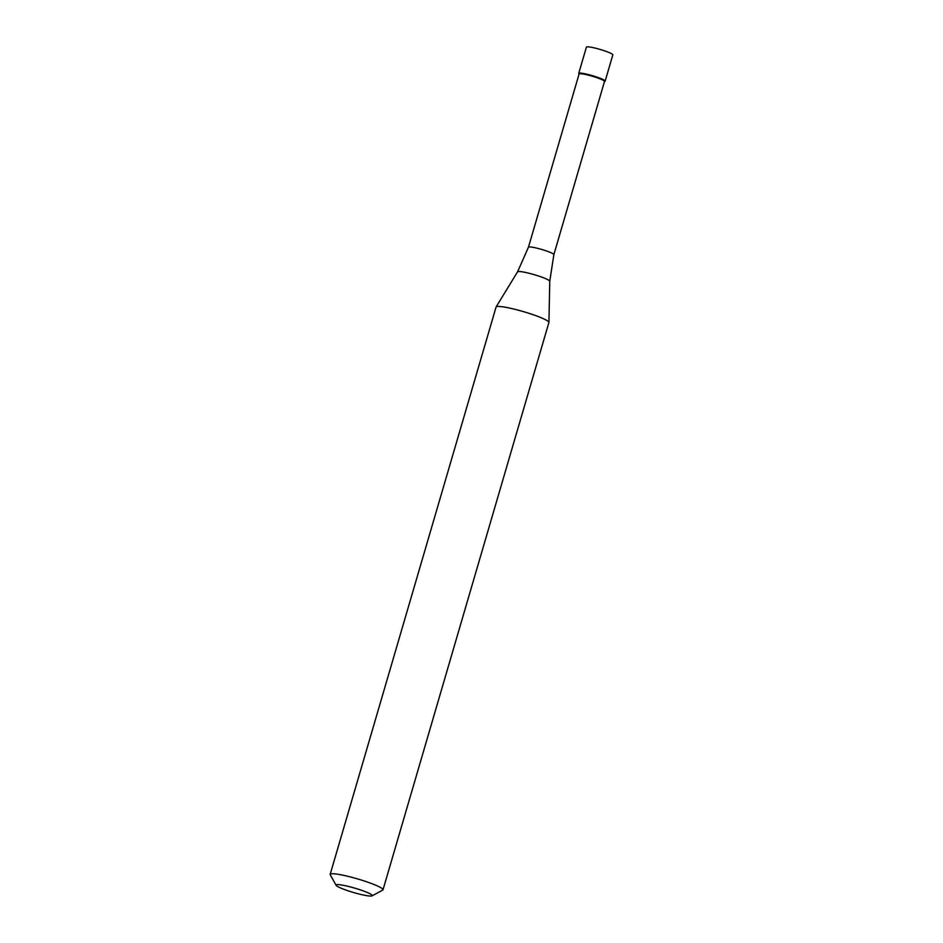 <?xml version="1.0" encoding="UTF-8"?>
<svg xmlns="http://www.w3.org/2000/svg" width="943" height="943" viewBox="0 0 943 943"><rect width="100%" height="100%" fill="white"/><g stroke="black" fill="none" stroke-linecap="round" stroke-linejoin="round"><path stroke-width="1.41" d="M612.82 54.871A13.768 1.65 -163.7 0 0 597.39 48.671A13.768 1.65 -163.7 0 0 586.405 47.15L578.731 73.377A13.768 1.65 16.3 0 1 589.717 74.91A13.768 1.65 16.3 0 1 605.158 81.11L612.82 54.871M604.51 81.452A13.237 1.591 -163.7 0 0 589.658 75.487A13.237 1.591 -163.7 0 0 579.085 74.025L528.445 247.231A13.237 1.591 16.3 0 1 539.007 248.693A13.237 1.591 16.3 0 1 553.859 254.657L604.51 81.452M604.487 81.546L605.005 81.263A13.768 1.65 -163.7 0 0 589.717 74.91A13.768 1.65 -163.7 0 0 578.778 73.601L579.061 74.108M383.011 889.803L548.897 322.518A27.524 3.312 -163.7 0 0 548.92 322.4A27.524 3.312 -163.7 0 0 518.037 310.117A27.524 3.312 -163.7 0 0 496.101 306.958A27.524 3.312 -163.7 0 0 496.065 307.064L330.18 874.35A27.524 3.312 16.3 0 1 352.152 877.403A27.524 3.312 16.3 0 1 383.011 889.803A27.524 3.312 16.3 0 1 382.705 890.121L372.072 895.85A18.86 2.263 16.3 0 1 357.232 893.54A18.86 2.263 16.3 0 1 336.132 885.347A18.86 2.263 16.3 0 1 351.138 887.127A18.86 2.263 16.3 0 1 372.072 895.85M336.132 885.347L330.262 874.786A27.524 3.312 16.3 0 1 330.18 874.35M553.859 254.657L549.769 281.25A16.785 2.016 -163.7 0 0 530.933 273.753A16.785 2.016 -163.7 0 0 517.566 271.832L528.445 247.231M517.566 271.832L496.101 306.958M549.769 281.25L548.92 322.4"/></g></svg>
